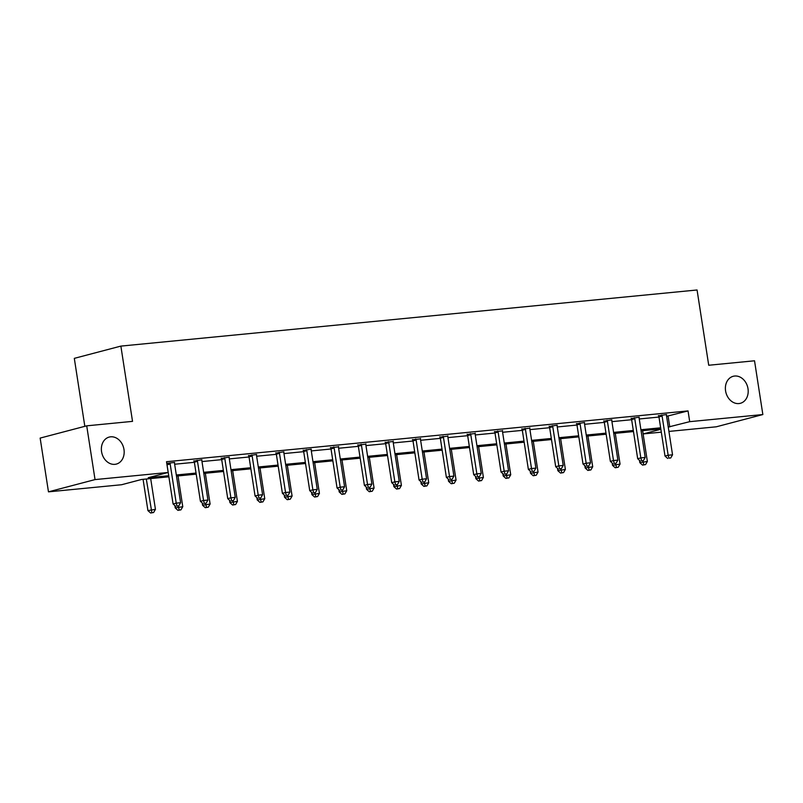 <?xml version="1.0" encoding="UTF-8"?>
<svg xmlns="http://www.w3.org/2000/svg" width="803" height="803" viewBox="0 0 803 803"><rect width="100%" height="100%" fill="white"/><g stroke="black" fill="none" stroke-linecap="round" stroke-linejoin="round"><path stroke-width="1.2" d="M123.983 449.489A13.972 11.212 -104.8 0 1 116.325 464.084A13.972 11.212 -104.8 0 1 101.559 451.667A13.972 11.212 -104.8 0 1 109.218 437.073A13.972 11.212 -104.8 0 1 123.983 449.489M748.005 388.702A13.972 11.212 -104.8 0 1 740.346 403.307A13.972 11.212 -104.8 0 1 725.581 390.89A13.972 11.212 -104.8 0 1 733.229 376.286A13.972 11.212 -104.8 0 1 748.005 388.702M84.827 426.323L74.308 358.359L120.872 346.103L697.064 289.983L708.718 365.245L754.529 360.788L762.85 414.549L716.286 426.805L668.919 431.422M661.311 432.165L643.153 433.931L660.869 429.264M642.641 430.669L643.153 433.931M168.881 476.811L141.559 479.471L121.614 484.731L48.471 491.848L95.035 479.592L168.178 472.465L148.224 477.715L168.71 475.727M95.035 479.592L86.714 425.831L40.15 438.087L48.471 491.848M201.934 459.778L193.955 461.083M256.599 454.458L248.609 455.753M311.253 449.128L303.273 450.433M365.857 444.149L357.927 445.103M420.521 438.819L412.591 439.783M475.175 433.5L467.246 434.463M529.829 428.18L521.91 429.133M584.554 422.508L576.564 423.813M639.208 417.189L631.218 418.483M174.652 464.234L194.376 462.307M201.985 461.564L221.708 459.647M229.317 458.904L249.04 456.987M256.639 456.245L276.362 454.327M283.971 453.585L303.695 451.667M311.303 450.925L331.027 448.997M338.625 448.265L358.349 446.338M365.957 445.595L385.681 443.678M393.289 442.935L413.013 441.018M420.621 440.275L440.345 438.358M447.944 437.615L467.667 435.688M475.276 434.955L494.999 433.028M502.608 432.285L522.331 430.368M529.93 429.625L549.664 427.708M557.262 426.965L576.986 425.048M584.594 424.305L604.318 422.378M611.926 421.645L631.65 419.718M639.248 418.975L658.972 417.058M666.58 416.315L688.041 410.915L166.512 461.715L168.178 472.465M666.54 414.529L658.55 415.824M611.876 419.849L603.896 421.153M557.222 425.168L549.232 426.473M502.507 430.84L494.578 431.793M447.843 436.159L439.914 437.123M393.189 441.489L385.259 442.443M338.525 446.809L330.595 447.773M283.931 451.788L275.941 453.093M229.267 457.118L221.287 458.413M174.612 462.438L166.763 463.381M86.714 425.831L132.525 421.364L120.872 346.103M688.041 410.915L689.707 421.665L762.85 414.549M660.809 428.902L641.085 430.82M633.477 431.562L613.753 433.479M606.155 434.222L586.431 436.149M578.822 436.882L559.099 438.809M551.49 439.552L531.767 441.469M524.158 442.212L504.435 444.129M496.836 444.872L477.112 446.789M469.504 447.532L449.78 449.459M442.172 450.192L422.448 452.119M414.85 452.862L395.126 454.779M387.518 455.522L367.794 457.439M360.186 458.182L340.462 460.099M332.854 460.842L313.13 462.769M305.531 463.502L285.808 465.429M278.199 466.172L258.476 468.089M250.867 468.832L231.144 470.749M223.535 471.491L203.811 473.409M196.213 474.151L176.489 476.079M668.247 427.066L689.707 421.665M176.319 474.985L196.042 473.067M203.651 472.325L223.375 470.397M230.973 469.665L250.697 467.737M258.305 466.995L278.029 465.078M285.637 464.335L305.361 462.418M312.969 461.675L332.693 459.758M340.291 459.015L360.015 457.088M367.623 456.355L387.347 454.428M394.956 453.685L414.679 451.768M422.278 451.025L442.001 449.108M449.61 448.365L469.333 446.448M476.942 445.705L496.666 443.778M504.274 443.045L523.998 441.118M531.596 440.375L551.32 438.458M558.928 437.715L578.652 435.798M586.26 435.055L605.984 433.138M613.582 432.395L633.316 430.468M640.914 429.735L660.638 427.808M668.096 416.165L669.762 426.925M662.104 416.095L658.952 416.918L665.014 456.064L668.156 455.231L662.104 416.095A2.178 1.757 75.2 0 0 661.853 415.302L661.702 415M668.959 458.152L670.716 457.981L668.959 458.152L668.156 455.231L672.543 454.809L666.48 415.663A2.178 1.757 75.2 0 1 666.48 414.85M658.952 416.918A2.178 1.757 75.2 0 0 658.701 416.135L658.41 415.542M665.014 456.064L667.705 458.483M670.716 457.981L672.543 454.809M639.479 460.34L639.85 462.689L647.369 461.434L642.611 430.669M642.822 460.781L643.795 464.776L642.541 465.108L645.552 464.606L643.795 464.776M647.369 461.434L645.552 464.606M642.541 465.108L639.85 462.689M634.771 418.754L631.63 419.588L637.682 458.724L640.834 457.891L634.771 418.754A2.178 1.757 75.2 0 0 634.521 417.961L634.37 417.66M641.637 460.812L643.384 460.641L641.637 460.812L640.834 457.891L645.21 457.469L639.148 418.333A2.178 1.757 75.2 0 1 639.158 417.51M631.63 419.588A2.178 1.757 75.2 0 0 631.379 418.795L631.078 418.202M637.682 458.724L640.372 461.143M643.384 460.641L645.21 457.469M607.439 421.414L604.298 422.248L610.36 461.384L613.502 460.551L607.439 421.414A2.178 1.757 75.2 0 0 607.188 420.621L607.038 420.32M614.305 463.472L616.052 463.301L614.305 463.472L613.502 460.551L617.878 460.129L611.826 420.993A2.178 1.757 75.2 0 1 611.826 420.18M604.298 422.248A2.178 1.757 75.2 0 0 604.047 421.455L603.746 420.862M610.36 461.384L613.05 463.803M616.052 463.301L617.878 460.129M612.157 463L612.518 465.349L620.046 464.094L615.279 433.339M615.5 463.451L616.463 467.436L615.208 467.768L618.22 467.266L616.463 467.436M620.046 464.094L618.22 467.266M615.208 467.768L612.518 465.349M584.825 465.66L585.186 468.008L592.714 466.754L587.947 435.999M588.167 466.111L589.141 470.096L587.876 470.428L590.888 469.926L589.141 470.096M592.714 466.754L590.888 469.926M587.876 470.428L585.186 468.008M580.117 424.074L576.966 424.907L583.028 464.044L586.17 463.221L580.117 424.074A2.178 1.757 75.2 0 0 579.866 423.291L579.706 422.98M586.973 466.131L588.729 465.961L586.973 466.131L586.17 463.221L590.556 462.789L584.494 423.653A2.178 1.757 75.2 0 1 584.494 422.84M576.966 424.907A2.178 1.757 75.2 0 0 576.715 424.114L576.424 423.522M583.028 464.044L585.718 466.463M588.729 465.961L590.556 462.789M557.493 468.32L557.854 470.668L565.382 469.414L560.624 438.659M560.835 468.771L561.809 472.756L560.544 473.087L563.555 472.586L561.809 472.756M565.382 469.414L563.555 472.586M560.544 473.087L557.854 470.668M552.785 426.744L549.633 427.567L555.696 466.704L558.838 465.881L552.785 426.744A2.178 1.757 75.2 0 0 552.534 425.951L552.384 425.64M559.641 468.791L561.397 468.621L559.641 468.791L558.838 465.881L563.224 465.449L557.162 426.313A2.178 1.757 75.2 0 1 557.162 425.5M549.633 427.567A2.178 1.757 75.2 0 0 549.382 426.774L549.091 426.182M555.696 466.704L558.386 469.123M561.397 468.621L563.224 465.449M530.161 470.99L530.532 473.338L538.05 472.084L533.292 441.319M533.513 471.431L534.477 475.426L533.222 475.757L536.233 475.256L534.477 475.426M538.05 472.084L536.233 475.256M533.222 475.757L530.532 473.338M525.453 429.404L522.311 430.227L528.364 469.374L531.516 468.54L525.453 429.404A2.178 1.757 75.2 0 0 525.202 428.611L525.052 428.31M532.319 471.461L534.065 471.291L532.319 471.461L531.516 468.54L535.892 468.119L529.829 428.973A2.178 1.757 75.2 0 1 529.839 428.16L529.89 427.838M522.311 430.227A2.178 1.757 75.2 0 0 522.06 429.444L521.759 428.852M528.364 469.374L531.054 471.793M534.065 471.291L535.892 468.119M502.839 473.65L503.2 475.998L510.728 474.744L505.96 443.979M506.181 474.091L507.145 478.086L505.89 478.417L508.901 477.915L507.145 478.086M510.728 474.744L508.901 477.915M505.89 478.417L503.2 475.998M498.121 432.064L494.979 432.897L501.042 472.034L504.184 471.2L498.121 432.064A2.178 1.757 75.2 0 0 497.87 431.271L497.719 430.97M504.987 474.121L506.743 473.951L504.987 474.121L504.184 471.2L508.56 470.779L502.507 431.643A2.178 1.757 75.2 0 1 502.507 430.82L502.558 430.498M494.979 432.897A2.178 1.757 75.2 0 0 494.728 432.104L494.437 431.512M501.042 472.034L503.732 474.453M506.743 473.951L508.56 470.779M475.506 476.309L475.868 478.658L483.396 477.404L478.638 446.649M478.849 476.761L479.823 480.746L478.558 481.077L481.569 480.575L479.823 480.746M483.396 477.404L481.569 480.575M478.558 481.077L475.868 478.658M470.799 434.724L467.647 435.557L473.71 474.693L476.852 473.86L470.799 434.724A2.178 1.757 75.2 0 0 470.548 433.931L470.397 433.63M477.655 476.781L479.411 476.611L477.655 476.781L476.852 473.86L481.238 473.439L475.175 434.303A2.178 1.757 75.2 0 1 475.175 433.49L475.235 433.158M467.647 435.557A2.178 1.757 75.2 0 0 467.396 434.764L467.105 434.172M473.71 474.693L476.4 477.112M479.411 476.611L481.238 473.439M448.174 478.969L448.546 481.318L456.064 480.064L451.306 449.309M451.517 479.421L452.49 483.406L451.236 483.737L454.237 483.235L452.49 483.406M456.064 480.064L454.237 483.235M451.236 483.737L448.546 481.318M443.467 437.384L440.325 438.217L446.378 477.353L449.529 476.53L443.467 437.384A2.178 1.757 75.2 0 0 443.216 436.601L443.065 436.29M450.332 479.441L452.079 479.271L450.332 479.441L449.529 476.53L453.906 476.099L447.843 436.962A2.178 1.757 75.2 0 1 447.853 436.149L447.903 435.818M440.325 438.217A2.178 1.757 75.2 0 0 440.074 437.424L439.773 436.832M446.378 477.353L449.068 479.772M452.079 479.271L453.906 476.099M420.852 481.629L421.214 483.978L428.742 482.723L423.974 451.969M424.195 482.081L425.158 486.066L423.904 486.397L426.915 485.895L425.158 486.066M428.742 482.723L426.915 485.895M423.904 486.397L421.214 483.978M416.135 440.054L412.993 440.877L419.046 480.013L422.197 479.19L416.135 440.054A2.178 1.757 75.2 0 0 415.884 439.261L415.733 438.95M423 482.101L424.747 481.93L423 482.101L422.197 479.19L426.574 478.759L420.521 439.622A2.178 1.757 75.2 0 1 420.521 438.809L420.571 438.478M412.993 440.877A2.178 1.757 75.2 0 0 412.742 440.084L412.441 439.492M419.046 480.013L421.736 482.432M424.747 481.93L426.574 478.759M388.803 442.714L385.661 443.537L391.723 482.683L394.865 481.85L388.803 442.714A2.178 1.757 75.2 0 0 388.552 441.921L388.401 441.62M395.668 484.771L397.425 484.6L395.668 484.771L394.865 481.85L399.242 481.429L393.189 442.282A2.178 1.757 75.2 0 1 393.189 441.469L393.249 441.148M385.661 443.537A2.178 1.757 75.2 0 0 385.41 442.754L385.119 442.162M391.723 482.683L394.414 485.102M397.425 484.6L399.242 481.429M361.48 445.374L358.329 446.207L364.391 485.343L367.533 484.51L361.48 445.374A2.178 1.757 75.2 0 0 361.23 444.581L361.079 444.28M368.336 487.431L370.093 487.26L368.336 487.431L367.533 484.51L371.919 484.089L365.857 444.942A2.178 1.757 75.2 0 1 365.857 444.129L365.917 443.808M358.329 446.207A2.178 1.757 75.2 0 0 358.078 445.414L357.787 444.822M364.391 485.343L367.081 487.762M370.093 487.26L371.919 484.089M334.148 448.034L331.007 448.867L337.059 488.003L340.211 487.17L334.148 448.034A2.178 1.757 75.2 0 0 333.897 447.241L333.747 446.94M341.014 490.091L342.761 489.92L341.014 490.091L340.211 487.17L344.587 486.748L338.525 447.612A2.178 1.757 75.2 0 1 338.535 446.789L338.585 446.468M331.007 448.867A2.178 1.757 75.2 0 0 330.756 448.074L330.455 447.482M337.059 488.003L339.749 490.422M342.761 489.92L344.587 486.748M306.816 450.694L303.675 451.527L309.737 490.663L312.879 489.84L306.816 450.694A2.178 1.757 75.2 0 0 306.565 449.911L306.415 449.6M313.682 492.751L315.428 492.58L313.682 492.751L312.879 489.84L317.255 489.408L311.203 450.272A2.178 1.757 75.2 0 1 311.203 449.459M303.675 451.527A2.178 1.757 75.2 0 0 303.424 450.734L303.122 450.142M309.737 490.663L312.427 493.082M315.428 492.58L317.255 489.408M279.494 453.364L276.342 454.187L282.405 493.323L285.547 492.5L279.494 453.364A2.178 1.757 75.2 0 0 279.243 452.571L279.083 452.26M286.35 495.411L288.106 495.24L286.35 495.411L285.547 492.5L289.933 492.068L283.871 452.932A2.178 1.757 75.2 0 1 283.871 452.119M276.342 454.187A2.178 1.757 75.2 0 0 276.091 453.394L275.8 452.802M282.405 493.323L285.095 495.742M288.106 495.24L289.933 492.068M393.52 484.299L393.882 486.648L401.41 485.393L396.642 454.628M396.863 484.741L397.826 488.736L396.572 489.067L399.583 488.565L397.826 488.736M401.41 485.393L399.583 488.565M396.572 489.067L393.882 486.648M366.188 486.959L366.549 489.308L374.078 488.053L369.32 457.288M369.531 487.401L370.504 491.396L369.239 491.727L372.251 491.225L370.504 491.396M374.078 488.053L372.251 491.225M369.239 491.727L366.549 489.308M338.856 489.619L339.227 491.968L346.745 490.713L341.988 459.958M342.208 490.071L343.172 494.056L341.917 494.387L344.929 493.885L343.172 494.056M346.745 490.713L344.929 493.885M341.917 494.387L339.227 491.968M311.534 492.279L311.895 494.628L319.423 493.373L314.656 462.618M314.876 492.731L315.84 496.716L314.585 497.047L317.597 496.545L315.84 496.716M319.423 493.373L317.597 496.545M314.585 497.047L311.895 494.628M284.202 494.939L284.563 497.288L292.091 496.033L287.333 465.278M287.544 495.391L288.518 499.376L287.253 499.707L290.264 499.205L288.518 499.376M292.091 496.033L290.264 499.205M287.253 499.707L284.563 497.288M256.87 497.609L257.231 499.958L264.759 498.703L260.001 467.938M260.212 498.051L261.186 502.046L259.921 502.377L262.932 501.875L261.186 502.046M264.759 498.703L262.932 501.875M259.921 502.377L257.231 499.958M252.162 456.024L249.01 456.847L255.073 495.993L258.225 495.16L252.162 456.024A2.178 1.757 75.2 0 0 251.911 455.231L251.761 454.93M259.018 498.081L260.774 497.91L259.018 498.081L258.225 495.16L262.601 494.738L256.538 455.592A2.178 1.757 75.2 0 1 256.538 454.779M249.01 456.847A2.178 1.757 75.2 0 0 248.759 456.064L248.468 455.462M255.073 495.993L257.763 498.412M260.774 497.91L262.601 494.738M229.548 500.269L229.909 502.618L237.427 501.363L232.669 470.598M232.89 500.711L233.854 504.706L232.599 505.037L235.61 504.535L233.854 504.706M237.427 501.363L235.61 504.535M232.599 505.037L229.909 502.618M224.83 458.684L221.688 459.507L227.741 498.653L230.893 497.82L224.83 458.684A2.178 1.757 75.2 0 0 224.579 457.891L224.428 457.59M231.696 500.741L233.442 500.57L231.696 500.741L230.893 497.82L235.269 497.398L229.206 458.252A2.178 1.757 75.2 0 1 229.216 457.439M221.688 459.507A2.178 1.757 75.2 0 0 221.437 458.724L221.136 458.132M227.741 498.653L230.431 501.072M233.442 500.57L235.269 497.398M202.215 502.929L202.577 505.278L210.105 504.023L205.337 473.268M205.558 503.381L206.522 507.366L205.267 507.697L208.278 507.195L206.522 507.366M210.105 504.023L208.278 507.195M205.267 507.697L202.577 505.278M197.498 461.344L194.356 462.177L200.419 501.313L203.56 500.48L197.498 461.344A2.178 1.757 75.2 0 0 197.247 460.551L197.096 460.249M204.363 503.401L206.12 503.23L204.363 503.401L203.56 500.48L207.937 500.058L201.884 460.922A2.178 1.757 75.2 0 1 201.884 460.099M194.356 462.177A2.178 1.757 75.2 0 0 194.105 461.384L193.814 460.792M200.419 501.313L203.109 503.732M206.12 503.23L207.937 500.058M174.883 505.589L175.245 507.938L182.773 506.683L178.015 475.928M178.226 506.041L179.199 510.025L177.935 510.357L180.946 509.855L179.199 510.025M182.773 506.683L180.946 509.855M177.935 510.357L175.245 507.938M170.176 464.004L167.024 464.837L173.087 503.973L176.228 503.15L170.176 464.004A2.178 1.757 75.2 0 0 169.925 463.221L169.774 462.909M177.031 506.061L178.788 505.89L177.031 506.061L176.228 503.15L180.615 502.718L174.552 463.582A2.178 1.757 75.2 0 1 174.552 462.769M173.087 503.973L175.777 506.392M178.788 505.89L180.615 502.718M143.075 479.331L147.923 510.598L155.441 509.343L150.683 478.588M146.307 479.01L151.867 512.685L150.613 513.017L153.614 512.515L151.867 512.685M155.441 509.343L153.614 512.515M150.613 513.017L147.923 510.598M661.853 415.302L658.701 416.135M634.521 417.961L631.379 418.795M607.188 420.621L604.047 421.455M579.866 423.291L576.715 424.114M552.534 425.951L549.382 426.774M525.202 428.611L522.06 429.444M497.87 431.271L494.728 432.104M470.548 433.931L467.396 434.764M443.216 436.601L440.074 437.424M415.884 439.261L412.742 440.084M388.552 441.921L385.41 442.754M361.23 444.581L358.078 445.414M333.897 447.241L330.756 448.074M306.565 449.911L303.424 450.734M279.243 452.571L276.091 453.394M251.911 455.231L248.759 456.064M224.579 457.891L221.437 458.724M197.247 460.551L194.105 461.384M169.925 463.221L166.863 464.024"/></g></svg>
